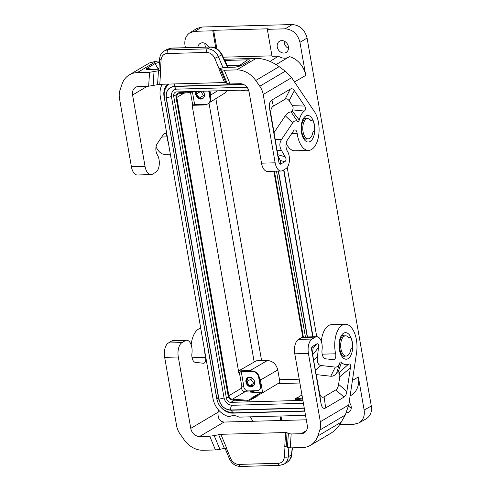 <?xml version="1.0" encoding="UTF-8"?>
<svg xmlns="http://www.w3.org/2000/svg" width="491" height="491" viewBox="0 0 491 491"><rect width="100%" height="100%" fill="white"/><g stroke="black" fill="none" stroke-linecap="round" stroke-linejoin="round"><path stroke-width="0.74" d="M344.173 336.255A10.115 5.192 -91.6 0 1 345.584 335.826A10.115 5.192 -91.6 0 1 348.929 338.017L350.108 337.323A1.442 0.743 88.4 0 1 350.31 337.262A1.442 0.743 88.4 0 1 350.905 337.802A13.005 6.678 88.4 0 1 352.538 347.143A1.442 0.743 88.4 0 1 352.035 348.389L350.862 349.083A10.115 5.192 -91.6 0 1 347.548 355.619A10.115 5.192 -91.6 0 1 346.137 356.049A10.115 5.192 -91.6 0 1 340.754 347.481A10.115 5.192 -91.6 0 1 344.173 336.255M280.962 415.987L281.742 420.474M310.797 120.504L312.405 120.074A1.442 0.743 88.4 0 1 313 120.614A13.005 6.678 -91.6 0 1 314.633 129.955A1.442 0.743 88.4 0 1 314.13 131.201L312.957 131.895A10.115 5.192 88.4 0 1 309.643 138.431A10.115 5.192 88.4 0 1 308.231 138.861L305.064 138.947M185.395 47.701L185.003 45.473C184.229 39.808 185.85 35.585 189.87 32.799L194.982 31.301L212.806 30.81L213.646 30.301L268.166 28.803L267.331 29.319L272.045 56.33L278.434 56.158L270.007 61.406M278.434 56.158A11.845 9.777 -120.6 0 0 288.235 57.373M294.508 81.942L305.733 75.399A20.782 17.148 -120.6 0 0 289.487 56.631L276.083 64.579M312.405 120.074A1.442 0.743 88.4 0 0 312.202 120.135L311.024 120.829A10.115 5.192 88.4 0 0 307.679 118.638A10.115 5.192 88.4 0 0 306.267 119.068A10.115 5.192 88.4 0 0 302.849 130.287A10.115 5.192 88.4 0 0 308.231 138.861M267.423 360.511L250.072 370.588L238.681 370.901L256.271 360.817L267.423 360.511C272.781 360.953 276.237 364.101 277.783 369.956L279.956 382.409L262.654 392.751L260.758 392.806M248.55 89.963L176.68 91.934A4.333 3.578 59.4 0 0 175.195 92.357A4.333 3.578 59.4 0 0 173.685 96.187L226.412 398.293A4.333 3.578 59.4 0 0 230.85 402.338L302.91 400.368M304.794 411.163L232.973 413.134A15.89 13.116 59.4 0 1 216.691 398.293L164.166 96.653M267.331 29.319L285.154 28.828C292.808 29.46 297.742 33.959 299.958 42.324L307.071 38.046C304.856 29.681 299.921 25.182 292.268 24.55L201.881 27.03L196.768 28.527L189.87 32.799M281.748 40.618A6.5 5.364 59.4 0 1 288.051 45.362A6.5 5.364 59.4 0 1 286.149 52.439A6.5 5.364 59.4 0 1 283.921 53.065A6.5 5.364 59.4 0 1 277.618 48.314A6.5 5.364 59.4 0 1 279.526 41.244A6.5 5.364 59.4 0 1 281.748 40.618M252.963 421.266L250.257 416.828M280.036 416.012L280.815 420.499M348.592 405.934A6.5 5.364 -120.6 0 0 351.274 408.07M307.071 38.046L371.294 406.02L364.138 410.059C364.923 415.92 363.187 420.21 358.927 422.929L354.158 424.23L339.668 424.623M203.182 91.443A3.615 2.983 -120.6 0 0 204.017 92.854M274.414 171.218L303.358 337.072M350.267 337.268L348.702 337.691M209.639 102.484L224.54 93.253L227.063 90.553M262.654 392.751L260.439 380.034L258.775 375.75M250.072 370.588L253.994 371.442M238.681 370.901L238.921 372.258M241.541 387.276L241.867 389.154A4.333 3.578 59.4 0 0 241.946 389.51M303.426 403.332L232.053 405.29C227.916 404.958 225.252 402.534 224.068 398.011L171.457 96.598L171.469 93.726L172.494 91.265L173.869 89.896L176.84 88.951M313.031 336.801L283.896 169.837M305.519 415.318L238.994 417.141A11.845 9.777 -120.6 0 0 229.358 416.767A11.845 9.777 -120.6 0 0 229.309 416.804A20.229 16.688 -120.6 0 1 212.971 398.391L160.336 96.819A20.229 16.688 59.4 0 1 162.233 84.249M346.437 412.741A6.5 5.364 -120.6 0 0 346.695 412.741A6.5 5.364 -120.6 0 0 348.917 412.109A6.5 5.364 -120.6 0 0 349.144 402.356M305.733 75.399L299.958 42.324M223.288 57.177L271.959 55.845M213.646 30.301L216.862 48.719M243.824 84.575L174.317 86.477L176.244 89.153L246.991 87.214M192.429 105.295L203.716 104.982L206.588 104.313M210.559 99.354L210.7 95.064L209.995 91.019M218.636 434.603L224.375 448.344L219.919 449.351L214.186 435.609L220.864 434.308L285.652 432.534L287.057 432.724L288.358 433.578L291.163 433.964L290.255 447.89L302.554 447.553A23.114 19.075 59.4 0 0 310.459 445.319A23.114 19.075 59.4 0 0 317.794 436.014L319.788 430.104A17.338 14.307 59.4 0 0 320.335 421.744L308.409 353.428A11.557 5.935 88.4 0 1 312.104 339.042L315.332 337.127A10.115 5.192 -91.6 0 1 316.744 336.703L287.217 167.462M364.138 410.059L358.362 376.978A20.782 17.148 59.4 0 1 350.93 395.464L350.108 395.93M299.209 379.193L279.489 379.733M215.862 98.63L261.593 360.67M204.428 95.549L203.501 95.573L200.702 91.277M212.806 30.81L215.831 48.155M208.558 47.068A6.5 5.364 -120.6 0 0 202.445 42.791A6.5 5.364 -120.6 0 0 200.224 43.417A6.5 5.364 -120.6 0 0 197.879 47.357M288.499 48.394A6.5 5.364 59.4 0 1 284.203 41.134M204.9 43.306A6.5 5.364 -120.6 0 0 205.698 47.142M358.927 422.929L366.083 418.897C370.337 416.172 372.074 411.881 371.294 406.02M196.124 94.014L196.468 93.947L199.334 98.034L203.501 95.573M199.162 98.31L203.446 97.924M167.689 84.102A15.89 13.116 -120.6 0 0 164.055 96.715M249.293 390.904A10.115 8.347 -120.6 0 0 255.271 390.738M246.341 381.759L246.685 381.685L249.557 385.773L253.669 385.662M254.651 383.287L253.724 383.311L249.379 386.049M247.918 377.511A5.057 4.173 -120.6 0 0 246.979 378.469L246.298 380.488A5.057 4.173 -120.6 0 0 246.77 383.201L248.145 385.165A5.057 4.173 -120.6 0 0 250.49 386.466L252.546 386.405A5.057 4.173 -120.6 0 0 253.055 386.202M253.982 385.257L254.676 383.207M253.724 383.311L250.852 379.218L251.404 377.573M253.399 379.181A3.615 2.983 -120.6 0 0 254.234 380.593M250.975 377.395L248.108 377.475L246.685 381.685L250.852 379.218M200.267 98.722L202.329 98.666A5.057 4.173 -120.6 0 1 201.322 98.832A5.057 4.173 -120.6 0 1 200.267 98.722A5.057 4.173 59.4 0 1 197.928 97.427L196.553 95.463A5.057 4.173 -120.6 0 0 197.928 97.427M203.765 97.519L204.459 95.469M197.333 91.369L196.468 93.947L200.635 91.479M196.535 91.394L196.075 92.75A5.057 4.173 -120.6 0 1 196.406 91.394M224.074 398.005L218.949 399.22C220.705 405.916 224.651 409.512 230.782 410.003C230.518 407.69 230.948 406.112 232.059 405.284M171.469 96.592L166.345 97.807L218.949 399.22M174.544 83.912L174.563 86.238C168.364 87.097 165.577 91.062 166.191 98.132L218.685 398.901C220.533 405.94 224.669 409.715 231.108 410.231L304.279 408.224M164.878 97.095L164.319 97.697L166.191 98.132M217.372 397.863L216.813 398.471L218.685 398.901M233.642 412.692L233.041 412.9L231.108 410.231M291.789 133.46L297.159 133.313A4.333 2.228 88.4 0 0 294.882 129.894A4.333 2.228 88.4 0 0 293.6 130.753L287.284 140.193A6.935 3.56 88.4 0 0 287.235 150.884L287.579 151.467A10.115 5.192 88.4 0 1 289.352 161.183A10.115 5.192 88.4 0 1 285.928 168.634L282.693 170.543A11.557 5.935 -91.6 0 1 281.079 171.034A11.557 5.935 -91.6 0 1 275.144 162.803L263.219 94.487A17.338 14.307 -120.6 0 0 259.776 86.238L255.743 80.493A23.114 19.075 59.4 0 0 236.644 69.894L224.344 70.231L221.539 69.845L227.272 83.587L225.97 82.734L224.571 82.543L159.784 84.317L148.65 86.207L149.559 72.281L137.259 72.619A23.114 19.075 59.4 0 0 129.354 74.853A23.114 19.075 59.4 0 0 122.02 84.157L120.025 90.068A17.338 14.307 59.4 0 0 119.479 98.427L131.404 166.744A11.557 5.935 -91.6 0 0 137.339 174.974L150.97 174.6A11.557 5.935 -91.6 0 0 152.584 174.115L155.819 172.2A10.115 5.192 88.4 0 0 159.237 164.749A10.115 5.192 88.4 0 0 157.47 155.033L157.126 154.45A6.935 3.56 88.4 0 1 157.175 143.759L163.491 134.319A4.333 2.228 -91.6 0 1 164.773 133.46A4.333 2.228 -91.6 0 1 167.05 136.879A21.672 11.133 88.4 0 0 168.431 143.176M150.97 174.6A11.557 5.935 -91.6 0 1 145.035 166.369L132.576 94.99A8.666 7.15 59.4 0 1 135.596 87.324A8.666 7.15 59.4 0 1 138.56 86.484L148.65 86.207M156.046 146.797A21.672 11.133 88.4 0 0 164.81 154.352L170.352 154.199M149.559 72.281L160.686 70.391L158.9 70.017L159.624 58.865A2.891 1.043 -176.3 0 0 161.103 59.884L160.416 70.397M227.272 83.587L230.076 83.973L240.173 83.697A8.666 7.15 59.4 0 1 249.054 91.792L261.513 163.178A11.557 5.935 -91.6 0 0 267.448 171.408L281.079 171.034M221.539 69.845L220.238 68.992L218.833 68.801L223.816 67.451L235.275 67.138L241.099 65.794L249.52 60.804C250.49 60.105 249.864 59.779 247.642 59.828L224.841 60.454M137.259 72.619L156.721 61.111L159.483 61.037M224.277 59.258L256.106 58.386C263.741 58.411 271.419 61.166 279.146 66.653L285.253 71.177L259.776 86.238M158.949 69.231L146.858 69.446C145.968 69.292 145.993 68.93 146.926 68.372L153.014 69.397M159.397 62.302L155.076 63.554L146.926 68.372M241.462 65.573L239.522 65.45L247.642 59.828M227.37 65.782L239.522 65.45M158.998 68.433L157.433 69.274M167.143 49.303L171.463 48.081L167.143 49.303L164.178 51.052C161.422 52.801 159.906 55.403 159.624 58.865M171.463 48.081L210.774 47.007C214.948 46.663 218.691 49.143 221.993 54.446L221.65 54.906C219.054 49.916 215.291 47.32 210.369 47.13L207.441 48.861A2.891 1.485 -91.6 0 0 206.521 52.457L167.21 53.531A8.666 7.15 -120.6 0 0 161.103 59.884M286.161 143.231A21.672 11.133 88.4 0 0 294.919 150.786L308.551 150.412A21.672 11.133 88.4 0 0 318.641 135.712A21.672 11.133 88.4 0 0 314.51 111.745L291.642 77.676L285.253 71.177M285.044 99.237C286.505 98.403 287.867 98.9 289.119 100.735L292.427 105.663L304.702 106.056C306.01 108.192 305.899 109.855 304.377 111.046A18.781 9.648 88.4 0 0 299.234 120.031C298.853 121.461 298.264 121.921 297.454 121.418A10.115 5.192 88.4 0 0 292.673 122.86L281.515 139.542C279.33 142.973 279.311 146.613 281.466 150.455L285.191 156.813C286.443 159.066 286.29 160.698 284.719 161.717L280.784 164.043L280.269 160.447L277.998 155.819L271.05 115.146C270.308 110.598 271.075 107.597 273.358 106.148L285.044 99.237L290.285 89.141L271.934 99.992C269.651 101.441 268.884 104.442 269.627 108.99L278.894 162.11C279.232 163.908 279.858 164.553 280.784 164.043M304.702 106.056L294.355 90.639C293.102 88.803 291.746 88.3 290.285 89.141M297.159 133.313A21.672 11.133 88.4 0 0 308.551 150.412M292.673 122.86L285.296 115.766L274.082 132.527M297.454 121.418L291.108 111.973A19.124 9.82 -91.6 0 0 285.296 115.766M299.234 120.031L292.225 110.948L291.108 111.973M292.225 110.948A27.791 14.276 -91.6 0 1 292.679 109.904L304.377 111.046M292.427 105.663C293.244 106.97 293.33 108.382 292.679 109.904M156.721 61.111L149.534 62.922L129.354 74.853M191.177 344.928A21.672 11.133 -91.6 0 1 200.739 328.289M204.661 350.77A21.672 11.133 -91.6 0 0 205.533 357.362A4.333 2.228 -91.6 0 1 203.605 363.272A4.333 2.228 -91.6 0 1 203.452 363.26L195.326 362.358A6.935 3.56 -91.6 0 1 191.907 353.723L191.999 352.882A10.115 5.192 -91.6 0 0 186.635 340.269A10.115 5.192 -91.6 0 0 185.224 340.693L171.592 341.067L168.364 342.982A11.557 5.935 88.4 0 0 164.669 357.368L176.594 425.685A17.338 14.307 -120.6 0 0 180.037 433.934L184.07 439.678A23.114 19.075 59.4 0 0 203.17 450.278L215.469 449.94L209.737 436.198L199.641 436.474A8.666 7.15 59.4 0 1 190.76 428.379L218.096 412.213C217.636 418.295 219.612 421.573 224.025 422.057L306.298 419.805M171.592 341.067A10.115 5.192 -91.6 0 1 173.004 340.644L186.635 340.269M185.224 340.693L181.989 342.608A11.557 5.935 88.4 0 0 178.301 356.994L190.76 428.379M218.446 409.887L218.096 412.213M319.788 430.104L345.265 415.042L348.757 404.94L356.57 352.734A21.672 11.133 -91.6 0 0 345.265 324.275A21.672 11.133 -91.6 0 0 335.641 353.796A4.333 2.228 88.4 0 1 333.72 359.707A4.333 2.228 88.4 0 1 333.561 359.694L325.441 358.792A6.935 3.56 -91.6 0 1 322.016 350.157L322.108 349.316A10.115 5.192 -91.6 0 0 316.744 336.703L303.113 337.078A10.115 5.192 -91.6 0 0 301.701 337.501L298.473 339.416A11.557 5.935 88.4 0 0 294.784 353.802L307.237 425.188A8.666 7.15 59.4 0 1 304.217 432.853A8.666 7.15 59.4 0 1 301.253 433.688L306.378 430.656M345.265 415.042L341.19 422.18C338.324 427.139 334.807 430.871 330.633 433.387L310.459 445.319M224.375 448.344L226.596 448.05L220.864 434.308M219.919 449.351L215.469 449.94M290.255 447.89L287.45 447.504L286.149 446.65L284.749 446.454L285.652 432.534M214.186 435.609L209.737 436.198M291.163 433.964L301.253 433.688M321.292 341.362A21.672 11.133 -91.6 0 1 331.634 324.649L345.265 324.275M344.025 397.078C345.48 396.194 346.425 394.334 346.861 391.499L350.396 367.869C350.783 364.733 350.169 363.5 348.555 364.162A18.781 9.648 88.4 0 1 341.527 362.376C340.772 361.622 340.14 361.879 339.643 363.15A10.115 5.192 88.4 0 1 335.298 367.108L320.954 365.513C318.088 365.058 316.922 362.125 317.456 356.693L318.475 347.53C318.782 344.351 318.137 343.191 316.542 344.044L312.607 346.37C311.693 346.953 311.386 348.15 311.681 349.966L320.954 403.093C321.789 407.585 323.36 409.199 325.674 407.929L344.025 397.078L335.776 389.922L324.091 396.838C321.777 398.103 320.206 396.489 319.371 391.996L313.559 359.946L317.456 356.693M313.559 359.946L312.491 353.459L313.068 348.371L312.607 346.37M339.643 363.15L336.679 373.074L337.906 372.712A27.791 14.276 88.4 0 0 338.606 373.074C339.619 373.614 339.999 374.848 339.747 376.787L338.612 384.343C338.176 387.178 337.231 389.044 335.776 389.922M316.339 374.615L330.756 376.223A19.124 9.82 88.4 0 0 336.679 373.074M341.527 362.376L337.906 372.712M348.555 364.162L338.606 373.074M273.843 171.23L302.794 337.102M295.858 399.754L295.244 399.441L295.036 398.612L295.65 398.925L295.858 399.754L302.652 398.888M299.105 396.826L298.97 396.286L299.688 396.654L295.036 398.612M301.94 394.825L300.94 395.126L301.652 395.488L298.97 396.286M302.505 398.054L295.65 398.925M301.075 395.66L300.94 395.126M248.649 90.246L245.733 90.043M241.793 90.148L241.836 90.596L248.9 91.087M241.357 90.16L241.836 90.596M297.141 397.986L297.006 397.452M246.77 383.201A5.057 4.173 -120.6 0 0 248.145 385.165M250.49 386.466A5.057 4.173 -120.6 0 0 251.539 386.577A5.057 4.173 -120.6 0 0 252.546 386.405M246.979 378.469A5.057 4.173 -120.6 0 0 246.298 380.488M209.178 91.044L210.467 98.446A5.782 4.769 -120.6 0 1 208.454 103.558L208.031 103.804A5.782 4.769 -120.6 0 1 206.054 104.362L194.657 104.675A1.442 0.338 -9.9 0 0 192.711 105.123L192.153 105.461L238.798 372.724L239.356 372.393A1.442 0.338 170.1 0 1 241.302 371.939L252.699 371.632L241.719 371.693A2.314 0.546 -9.9 0 0 238.73 372.35M252.699 371.632A5.782 4.769 59.4 0 1 258.622 377.027L260.267 386.435A4.333 3.578 59.4 0 1 258.751 390.265A4.333 3.578 59.4 0 1 257.272 390.689L248.225 390.934A4.333 3.578 59.4 0 1 243.781 386.883L243.739 386.613M239.356 372.393L241.916 387.055A1.442 0.338 170.1 0 1 243.861 386.607L241.302 371.939M241.916 387.055L241.357 387.387L241.498 388.215A3.756 3.099 -120.6 0 0 245.064 391.72L261.734 392.874L258.996 393.334L259.77 394.034L257.026 394.494L257.8 395.2L255.062 395.66L255.836 396.36L253.092 396.82L253.865 397.526L251.128 397.986L251.901 398.686L249.158 399.146L249.931 399.852L247.581 400.245L247.66 401.073L250.011 400.681L249.931 399.852L251.981 399.514L251.901 398.686L253.945 398.354L253.865 397.526L255.915 397.188L255.836 396.36L257.879 396.028L257.8 395.2L259.849 394.862L259.77 394.034M251.122 386.822A5.057 4.173 -120.6 0 0 252.847 386.337A5.057 4.173 -120.6 0 0 254.332 380.832A5.057 4.173 -120.6 0 0 249.428 377.137A5.057 4.173 -120.6 0 0 247.703 377.628A5.057 4.173 -120.6 0 0 246.218 383.127A5.057 4.173 -120.6 0 0 251.122 386.822M253.123 371.38A5.782 4.769 59.4 0 1 259.045 376.775L260.684 386.184A4.333 3.578 59.4 0 1 259.174 390.02L258.751 390.265M241.498 388.215L228.855 395.697L176.803 97.445A3.756 3.099 -120.6 0 1 178.11 94.119A3.756 3.099 -120.6 0 1 179.117 93.781L193.767 91.915L193.657 91.467M247.66 401.073L232.501 400.024A4.622 3.818 59.4 0 1 228.112 395.715L176.054 97.464A4.622 3.818 59.4 0 1 177.668 93.376A4.622 3.818 59.4 0 1 178.908 92.952L189.716 91.578M195.424 91.424L193.767 91.915M228.855 395.697A3.756 3.099 -120.6 0 0 232.421 399.195L247.581 400.245M259.77 394.046L261.813 393.702L261.734 392.874M202.992 91.216A5.057 4.173 59.4 0 1 202.63 98.593A5.057 4.173 59.4 0 1 200.899 99.084A5.057 4.173 59.4 0 1 196.547 96.5A5.057 4.173 59.4 0 1 196.093 91.406M208.031 103.804A5.782 4.769 -120.6 0 0 210.044 98.697L208.712 91.056M196.553 95.463A5.057 4.173 59.4 0 1 196.075 92.75M202.838 98.464A5.057 4.173 59.4 0 1 202.329 98.666M292.526 447.829L291.458 454.893L292.206 447.835M291.814 454.549C291.789 457.244 290.193 459.852 287.026 462.381L288.868 460.902L290.304 458.87L291.409 455.329L291.458 454.893L288.254 456.783L288.837 447.853M230.85 402.338L234.526 400.165M299.878 383.017L277.875 383.618M173.685 96.187L176.545 94.499M232.973 413.134L233.385 412.894M285.154 28.828L292.268 24.55M307.231 336.961L278.287 171.107M226.412 398.293L228.524 397.041M210.7 95.064L217.562 90.817M352.428 380.433L358.362 376.978M277.783 369.956L260.439 380.034M209.006 103.159L254.191 362.027M194.982 31.301L201.881 27.03M168.309 84.084A15.89 13.116 -120.6 0 0 166.83 86.226M307.44 336.955L278.495 171.101M312.749 336.814L283.632 169.99M230.782 410.003L304.236 407.99M174.317 86.477C168.413 87.294 165.755 91.074 166.345 97.807M243.364 84.354L174.563 86.238M132.576 94.99L147.368 86.244M167.05 136.879L161.68 137.026M153.106 85.618L154.008 71.698M224.344 70.231L230.076 83.973M225.97 82.734L220.238 68.992M224.571 82.543L218.833 68.801M159.784 84.317L160.686 70.391M157.556 84.612L158.464 70.686M236.644 69.894L256.106 58.386M167.21 53.531A2.891 1.485 -91.6 0 1 168.131 49.935A11.557 9.538 -120.6 0 0 164.178 51.052M210.774 47.007L171.058 48.204L168.131 49.935L207.441 48.861A11.557 9.538 -120.6 0 1 218.446 56.796L223.074 67.887M227.554 67.353L221.65 54.906L214.776 58.411A8.666 7.15 -120.6 0 0 206.521 52.457M214.776 58.411L219.103 68.789M158.12 68.869L155.076 63.554M275.144 162.803L261.513 163.178M306.452 118.675A10.403 5.346 88.4 0 0 305.193 118.417C305.114 117.705 304.273 118.754 302.665 121.578C301.517 124.671 301.253 128.194 301.861 132.14C302.45 135.099 303.309 137.185 304.438 138.388L305.764 139.217A10.403 5.346 88.4 0 0 307.004 138.892M314.418 124.929A13.294 6.831 88.4 0 0 305.733 116.023A13.294 6.831 88.4 0 0 301.492 132.57A13.294 6.831 88.4 0 0 310.177 141.476A13.294 6.831 88.4 0 0 314.418 124.929M291.642 77.676L263.219 94.487M285.191 156.813L277.789 154.696M276.961 150.24L281.466 150.455M281.515 139.542L275.095 139.235M289.119 100.735L294.355 90.639M284.719 161.717L280.269 160.447M271.934 99.992L273.358 106.148M269.627 108.99L271.05 115.146M278.894 162.11L277.998 155.819M255.743 80.493L279.146 66.653M131.404 166.744L145.035 166.369M164.669 357.368L178.301 356.994M168.364 342.982L181.989 342.608M205.533 357.362L192.079 357.736M199.641 436.474L224.025 422.057M287.057 432.724L286.149 446.65M288.358 433.578L287.45 447.504M322.188 354.164L335.641 353.796M339.398 349.758A13.294 6.831 -91.6 0 1 339.293 341.767A13.294 6.831 -91.6 0 1 345.689 332.653A13.294 6.831 -91.6 0 1 352.323 342.117A13.294 6.831 -91.6 0 1 348.082 358.663A13.294 6.831 -91.6 0 1 339.398 349.758M320.335 421.744L348.757 404.94M313.068 348.371L316.542 344.044M312.491 353.459L311.681 349.966M319.371 391.996L320.954 403.093M350.396 367.869L339.747 376.787M346.861 391.499L338.612 384.343M335.298 367.108L330.756 376.223M320.954 365.513L315.394 370.146M324.091 396.838L325.674 407.929M312.699 354.717L318.475 347.53M344.909 356.079A10.403 5.346 -91.6 0 1 343.669 356.405C343.577 355.926 342.086 357.933 339.766 349.328C339.158 345.382 339.422 341.865 340.57 338.765C342.178 335.942 343.019 334.893 343.099 335.605A10.403 5.346 -91.6 0 1 344.357 335.862M258.622 377.027L259.045 376.775M260.267 386.435L260.684 386.184M184.057 93.149L176.803 97.445M192.711 105.123L190.483 92.333M194.657 104.675L192.46 92.081M178.908 92.952L180.823 91.823M210.467 98.446L210.044 98.697M245.064 391.72L232.421 399.195M301.701 337.501L315.332 337.127M312.104 339.042L298.473 339.416M308.409 353.428L294.784 353.802M317.794 436.014L341.19 422.18M287.026 462.381L284.062 464.136A11.557 9.538 -120.6 0 0 288.254 456.783A2.891 1.043 3.7 0 1 284.332 456.968L285.019 446.454M284.062 464.136L279.71 465.37A2.891 1.485 88.4 0 1 278.225 463.314A8.666 7.15 -120.6 0 0 284.332 456.968M229.401 458.717L230.66 458.434A8.666 7.15 -120.6 0 0 238.914 464.394A2.891 1.485 88.4 0 0 240.4 466.45C235.385 466.247 231.721 463.67 229.401 458.717L225.019 448.215M230.66 458.434L226.333 448.062M278.225 463.314L238.914 464.394M307.679 118.638L304.512 118.724M276.494 171.156L305.439 337.01M345.584 335.826L342.417 335.918M168.929 84.065L166.602 86.533L164.951 89.675L164.154 93.173L164.319 97.697L216.813 398.471C218.231 406.769 223.638 411.581 233.041 412.9L304.751 410.936M221.993 54.446L228.106 67.335M177.668 93.376L180.271 91.835M346.137 356.049L342.97 356.135M279.71 465.37L240.4 466.45"/></g></svg>
